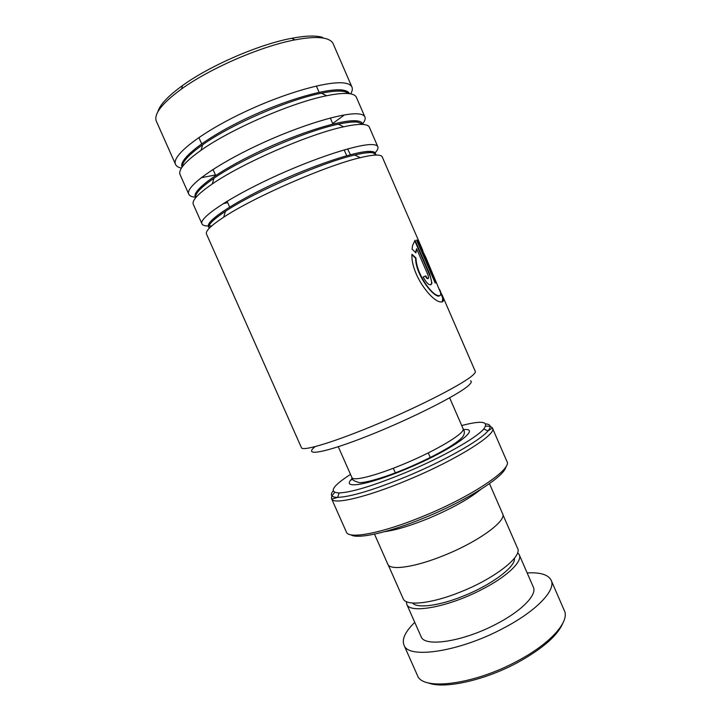 <?xml version="1.0" encoding="UTF-8"?>
<svg xmlns="http://www.w3.org/2000/svg" width="721" height="721" viewBox="0 0 721 721"><rect width="100%" height="100%" fill="white"/><g stroke="black" fill="none" stroke-linecap="round" stroke-linejoin="round"><path stroke-width="1.08" d="M514.406 558.27C516.02 566.463 491.857 584.812 463.206 596.105C438.963 605.946 417.035 608.623 412.592 603.035M502.834 514.506L517.48 548.14C523.004 556.089 495.192 578.287 460.485 591.968C431.645 603.702 406.311 606.316 403.282 598.962L403.048 598.43M480.7 489.469C469.092 498.959 451.589 508.647 428.202 518.534C410.33 525.78 395.847 530.151 384.744 531.638M350.514 474.382C332.327 486.161 328.524 492.353 339.104 492.966C351.794 492.335 373.839 485.593 405.247 472.733C441.865 457.52 476.392 437.989 483.755 428.986C489.343 421.425 481.998 420.271 461.719 425.534M505.926 466.64C505.367 475.824 467.695 500.185 424.705 517.705C388.592 532.693 357.292 539.47 350.857 534.784M346.269 531.792L346.504 532.323C349.234 539.416 382.977 532.981 423.66 516.065C472.751 496.066 513.064 468.461 506.845 461.269L492.578 428.418M489.478 483.62L502.492 513.496C507.512 520.265 479.095 541.39 444.352 555.287C415.458 567.175 390.485 570.78 387.889 564.399L387.682 563.939M562.695 623.503C557.36 635.778 542.444 648.738 517.921 662.374C484.413 680.642 443.307 689.447 427.95 682.769M417.162 674.838L417.558 675.721C422.857 690.961 474.436 684.59 517.813 660.806C551.177 643.123 570.266 620.889 564.173 610.227L551.313 580.639M406.329 601.629L406.86 604.504C410.096 614.004 448.606 606.947 481.772 589.535C507.386 576.485 523.104 561.109 519.138 554.521L517.615 552.71M420.911 636.246L421.181 636.85C424.921 647.485 463.81 641.465 496.787 623.791C522.274 610.57 537.569 594.329 533.234 586.885L519.354 555.026M414.764 622.358C405.112 631.767 401.561 639.446 404.111 645.412C408.798 659.291 459.899 651.622 503.519 628.162C537.046 610.696 556.639 589.526 550.997 579.909C547.915 574.538 539.966 572.213 527.159 572.934M470.534 380.805C471.931 381.436 471.336 382.932 468.767 385.302C459.16 394.459 411.06 418.856 368.116 435.826C325.081 452.905 302.811 456.726 314.771 446.948M301.387 447.57L301.513 447.858C303.271 451.49 336.274 441.405 379.3 423.209C422.29 405.067 463.459 383.698 472.706 375.28C474.878 373.361 475.707 372.009 475.211 371.243L442.045 294.799M351.83 86.799L333.345 44.188C332.489 41.818 330.281 40.052 326.721 38.898C320.061 36.798 309.471 37.132 294.943 39.88C261.39 46.099 210.054 68.297 181.584 88.944C162.306 103.094 153.852 113.756 156.223 120.93L156.574 121.732M374.1 153.888L374.713 153.267M374.758 153.222C377.29 150.545 378.345 148.445 377.912 146.931C377.48 145.561 375.713 144.786 372.595 144.606C359.112 143.605 314.284 158.052 271.438 178.006C228.53 197.942 199.384 217.742 201.871 223.636C202.403 225.204 204.557 225.988 208.324 225.997M420.74 245.672L382.319 157.106C381.941 155.826 380.21 155.15 377.137 155.069C373.388 154.988 367.764 155.862 360.284 157.674C326.766 165.334 253.738 197.139 223.708 217.192C211.325 225.331 205.548 230.864 206.386 233.802L206.576 234.226M362.546 124.012C364.736 121.218 365.556 118.947 365.015 117.199C364.465 115.54 362.564 114.477 359.319 114.017C345.269 111.755 299.954 125.265 257.127 145.471C214.236 165.632 185.603 186.748 188.659 193.913C189.344 195.806 191.624 196.905 195.49 197.221M222.987 203.773L227.665 202.565M347.792 149.265L348.811 148.589M377.732 146.525L369.44 127.41C368.936 125.842 367.079 124.877 363.88 124.517C359.473 124.048 352.74 124.805 343.692 126.797C309.543 133.899 242.211 163.162 212.298 183.954C198.374 193.534 192.011 200.249 193.192 204.115L193.426 204.638M350.712 93.892C352.218 91.324 352.677 89.152 352.082 87.376C351.397 85.429 349.379 84.078 346.008 83.339C331.39 79.797 285.57 92.369 242.77 112.818C199.888 133.214 171.778 155.646 175.41 164.1C176.14 166.082 178.132 167.425 181.404 168.128M201.132 177.745L215.444 174.951M332.705 123.525L344.44 114.9M364.799 116.712L356.516 97.614C355.886 95.758 353.903 94.514 350.577 93.865C345.44 92.91 337.464 93.532 326.658 95.74C292.284 102.418 230.675 129.149 201.06 150.274C185.414 161.396 178.384 169.417 179.953 174.338L180.232 174.951M415.062 240.318L412.637 245.365L412.079 249.051L415.909 252.891L416.594 248.736L427.995 275.007L428.635 278.009C428.067 279.126 427.111 278.423 425.76 275.9L423.101 276.99C427.337 284.444 430.284 286.516 431.96 283.236L429.797 274.295L415.062 240.318M422.984 251.097L421.749 248.006C419.874 243.256 418.135 240.589 416.531 240.012L435.178 283.002L436.088 282.614L420.938 247.673L425.805 257.352L440.54 292.591C441.027 295.159 440.225 296.151 438.116 295.583C431.401 294.628 416.224 273.647 415.981 257.992L411.934 254.252C410.871 274.854 432.42 302.162 440.873 301.937C443.127 302.234 443.902 300.954 443.181 298.106L439.63 289.481M208.865 225.997L211.848 225.826M157.863 111.827C159.729 104.896 167.93 96.145 182.476 85.583C209.955 65.584 259.335 44.233 291.771 38.285C305.812 35.644 316.086 35.347 322.593 37.402M415.548 252.512L416.594 248.736M428.076 278.585C427.346 279.054 426.444 278.216 425.363 276.08L425.76 275.9M425.363 276.08L423.11 277.008M430.798 284.876L431.546 283.425C431.726 281.208 431.014 278.225 429.383 274.476L429.797 274.295M429.383 274.476L414.701 240.634M442.234 301.892L442.766 298.314L440.495 292.375M421.379 248.303L421.352 248.231C419.703 244.095 418.162 241.517 416.729 240.49M435.664 282.794L420.514 247.862L420.938 247.673M439.621 295.7C435.781 299.575 415.729 276.458 415.584 258.172L415.981 257.992M415.584 258.172L411.97 254.81M449.643 397.821L463.026 428.544C466.622 432.221 437.872 449.895 404.445 463.774C376.587 475.536 353.407 481.412 351.956 477.644L351.839 477.374M463.134 429.671C483.412 427.211 452.049 450.03 406.139 469.029C366.412 485.828 339.852 489.613 352.371 478.447M333.093 490.92C329.767 495.156 331.3 497.31 337.662 497.382C350.803 496.868 373.748 489.929 406.482 476.563C444.641 460.728 480.519 440.306 488 430.879L492.416 428.031C497.968 433.645 456.889 459.728 407.807 480.006C367.106 497.102 333.904 504.889 331.75 499.103C330.939 497.598 331.93 495.372 334.751 492.434M350.694 480.267L352.677 479.014M462.792 430.5L463.792 430.221M485.657 426.138C489.334 426.057 491.578 426.679 492.398 428.004M483.755 428.986L488 430.879C491.497 426.616 490.722 424.281 485.666 423.885M375.929 154.6C375.488 153.384 373.793 152.726 370.846 152.627C367.223 152.528 361.843 153.33 354.714 155.024C322.747 162.18 253.936 192.137 225.439 211.343C212.488 219.968 207.116 225.592 209.324 228.196M362.474 123.985L357.598 122.119C353.344 121.642 346.909 122.336 338.293 124.201C305.758 130.834 242.319 158.413 213.939 178.285C200.771 187.415 194.688 193.895 195.706 197.707M212.389 169.823L213.101 169.669M330.398 118.235L330.993 117.811M348.432 93.063L344.314 91.513C339.357 90.576 331.732 91.143 321.449 93.207C288.751 99.444 230.684 124.634 202.61 144.795C188.956 154.528 182.188 161.864 182.296 166.803M375.524 153.952C375.416 152.374 373.676 151.527 370.315 151.401C357.111 150.68 312.644 165.415 271.42 184.873C230.116 204.313 203.899 222.699 208.838 227.061M209.27 227.421L209.802 227.719M375.506 154.438L375.452 154.204C375.136 153.077 373.514 152.501 370.594 152.482C367.079 152.455 361.789 153.312 354.714 155.024L360.284 157.674M362.618 124.039C362.221 122.336 360.365 121.29 357.066 120.885C343.349 118.947 298.683 132.682 257.595 152.347C216.426 171.968 190.524 191.705 195.643 197.446M349.352 93.406C348.522 91.9 346.666 90.855 343.773 90.278C329.713 87.178 285.886 99.489 245.266 118.965C204.575 138.396 178.159 159.458 182.08 167.101M428.247 452.905L430.266 457.502M388.204 564.894L403.282 598.962M338.275 446.741L351.956 477.644C351.46 479.51 354.02 481.186 359.617 482.673C366.647 482.782 386.528 476.806 406.112 468.533C422.416 461.629 436.575 454.618 448.597 447.507C457.33 441.991 460.151 439.648 462.72 436.836C466.631 431.023 462.26 428.761 463.107 428.698M198.87 137.504L201.655 143.785M213.001 169.426L215.669 175.464M227.079 201.24L229.648 207.044M346.504 532.323L331.75 499.103L337.662 497.382L339.104 492.966M374.496 534.153L387.889 564.399M316.357 85.997L319.097 92.297M330.29 117.992L332.931 124.048M344.178 149.887L346.711 155.7M393.324 468.253L395.541 473.3M406.86 604.504L421.181 636.85M404.111 645.412L417.558 675.721M343.692 126.797L338.293 124.201C346.855 122.318 353.2 121.57 357.337 121.957L362.266 123.904M326.658 95.74L321.449 93.207C331.678 91.125 339.203 90.504 344.034 91.342L348.468 93.072M201.06 150.274L202.61 144.795C188.46 154.871 181.701 162.18 182.35 166.722M212.298 183.954L213.939 178.285C200.717 187.406 194.643 193.679 195.724 197.112M223.708 217.192L225.439 211.343C213.668 219.094 208.162 224.24 208.901 226.791M350.397 154.7L347.567 148.932M206.386 233.802L301.513 447.858M193.192 204.115L201.871 223.636M179.953 174.338L188.659 193.913M156.223 120.93L175.41 164.1M182.476 85.583L181.584 88.944M291.771 38.285L294.943 39.88"/></g></svg>
